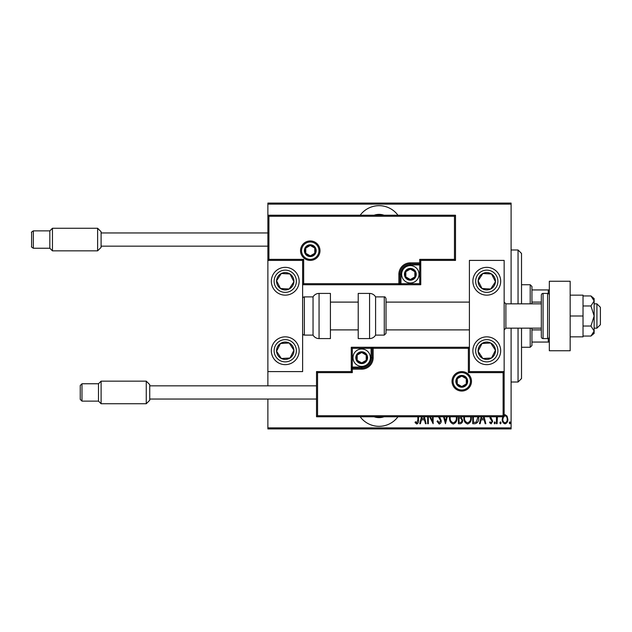 <?xml version="1.0" encoding="UTF-8"?>
<svg xmlns="http://www.w3.org/2000/svg" width="632" height="632" viewBox="0 0 632 632"><rect width="100%" height="100%" fill="white"/><g stroke="black" fill="none" stroke-linecap="round" stroke-linejoin="round"><path stroke-width="0.95" d="M397.955 215.236A23.455 23.455 0 0 0 360.169 215.236M360.169 416.764A23.455 23.455 0 0 0 397.955 416.764M384.058 416.764A14.765 14.765 0 0 1 374.073 416.764M374.073 215.236A14.765 14.765 0 0 1 384.058 215.236M504.154 414.876L505.023 414.671L507.085 416.132L507.828 419.293C507.962 421.631 507.022 423.156 505.023 423.867C503.017 423.156 502.084 421.631 502.211 419.293L502.961 416.14M497.431 416.764L497.068 423.717L496.444 423.717L496.444 416.764M490.535 416.764L492.707 421.299L491.127 423.867L489.587 422.666L490.013 421.844L491.111 422.776L492.083 421.347L490.14 418.368L489.903 416.764M478.637 416.764L478.669 417.784C478.969 420.983 477.737 422.966 474.988 423.717L472.744 423.717L472.744 416.764M461.478 416.764L461.186 417.152L462.616 420.264C462.711 422.097 461.953 423.25 460.333 423.717L458.405 423.717L458.405 416.764M447.243 416.764L445.465 423.717L443.522 416.764M444.201 416.764L445.386 421.37L446.563 416.764M428.314 416.764L428.314 423.717L427.69 423.717L427.69 416.764M430.376 416.764L432.517 421.141L432.517 416.764M433.141 416.764L433.141 423.717L429.594 416.764M418.487 416.764L418.487 419.767C418.858 421.757 418.289 423.171 416.804 424.025L415.058 422.626L415.437 421.686L416.851 422.776L417.863 419.64L417.863 416.764M511.098 427.88L511.098 428.923L267.873 428.923L267.873 427.88L511.098 427.88L511.098 328.158M511.098 303.842L511.098 204.12L267.873 204.12L267.873 203.077L511.098 203.077L511.098 204.12M267.873 427.88L267.873 399.045M267.873 385.844L267.873 371.592L302.625 371.592L302.625 260.408L267.873 260.408L267.873 371.592M268.916 216.278L267.873 215.236L455.506 215.236L455.506 260.408L454.463 259.365L454.463 216.278L268.916 216.278L268.916 259.365L267.873 260.408L267.873 204.12M424.349 416.764L426.126 423.717L425.447 423.717L424.451 419.814L421.418 419.814L420.414 423.717L419.735 423.717L421.52 416.764M439.532 416.764L441.255 420.738C441.334 422.405 440.654 423.503 439.216 424.025L437.044 421.37L437.652 420.754L439.224 422.776L440.63 420.714L438.442 416.764M456.968 416.764L456.999 417.626C457.205 420.817 455.964 422.95 453.27 424.025C450.569 422.982 449.32 420.865 449.518 417.689L449.549 416.764M471.314 416.764L471.346 417.626C471.551 420.817 470.311 422.95 467.617 424.025C464.915 422.982 463.659 420.865 463.856 417.689L463.896 416.764M484.065 416.764L485.842 423.717L485.163 423.717L484.167 419.814L481.126 419.814L480.13 423.717L479.451 423.717L481.236 416.764M494.106 422.855L494.73 421.844L495.354 422.855L494.73 423.867L494.106 422.855M499.873 422.855L500.497 421.844L501.121 422.855L500.497 423.867L499.873 422.855M509.234 422.855L509.858 421.844L510.474 422.855L509.858 423.867L509.234 422.855M422.2 416.764L421.734 418.566L424.127 418.566L423.669 416.764M450.182 416.764L450.142 417.681C449.992 420.264 451.027 421.963 453.247 422.776C455.498 421.963 456.541 420.241 456.375 417.626L456.336 416.764M459.44 417.942L459.029 417.942L459.029 422.468L459.946 422.468C461.305 422.413 461.984 421.678 461.992 420.264L460.76 418.092L459.44 417.942M464.528 416.764L464.481 417.681C464.338 420.264 465.373 421.963 467.585 422.776C469.837 421.963 470.887 420.241 470.722 417.626L470.682 416.764M473.368 416.764L473.368 422.468L476.291 422.16L477.997 416.764M481.908 416.764L481.45 418.566L483.843 418.566L483.385 416.764M503.499 416.764L502.835 419.3C502.74 421.086 503.475 422.247 505.023 422.776C506.572 422.247 507.298 421.086 507.204 419.3C507.291 417.507 506.564 416.33 505.023 415.761L504.154 416.046M518.05 303.842L518.05 249.98L521.526 253.456L521.526 303.842M521.526 328.158L521.526 378.544L518.05 382.02L518.05 328.158M518.05 249.98L511.098 249.98M518.05 382.02L511.098 382.02M530.208 303.842L530.208 284.732L531.947 286.462L531.947 303.842M531.947 328.158L531.947 345.538L530.208 347.268L530.208 328.158M530.208 284.732L521.526 284.732M530.208 347.268L521.526 347.268M531.947 289.938L549.327 289.938M531.947 302.104L541.332 302.104M531.947 329.896L541.332 329.896M549.327 342.062L548.284 342.062L548.284 338.444M531.947 342.062L548.284 342.062M548.284 293.556L548.284 289.938M486.782 364.648A13.896 13.896 0 0 1 472.878 350.744A13.896 13.896 0 0 1 486.782 336.848A13.896 13.896 0 0 1 500.678 350.744A13.896 13.896 0 0 1 486.782 364.648M486.782 267.352A13.896 13.896 0 0 0 472.878 281.256A13.896 13.896 0 0 0 486.782 295.152A13.896 13.896 0 0 0 500.678 281.256A13.896 13.896 0 0 0 475.146 273.648A13.896 13.896 0 0 0 479.174 292.893A13.896 13.896 0 0 1 475.146 273.648M469.402 371.592L469.402 260.408L504.154 260.408L504.154 371.592L469.402 371.592L468.359 372.635L468.359 348.311L469.402 347.268L371.071 347.268L371.071 348.311L352.308 348.311L352.308 367.074L361.694 367.074A9.385 9.385 0 0 0 371.071 357.696L371.071 348.311L372.114 348.311A1.043 1.043 0 0 1 373.157 347.268L373.157 357.696A11.463 11.463 0 0 1 361.694 369.159L352.308 369.159L352.308 372.635L317.564 372.635L317.564 415.722L316.521 416.764L316.521 371.592L351.266 371.592L351.266 369.159L352.308 369.159L352.308 368.116L361.694 368.116A10.42 10.42 0 0 0 372.114 357.696L372.114 348.311L468.359 348.311M285.253 267.352A13.896 13.896 0 0 1 299.149 281.256A13.896 13.896 0 0 1 285.253 295.152A13.896 13.896 0 0 1 271.349 281.256A13.896 13.896 0 0 1 285.253 267.352M285.253 364.648A13.896 13.896 0 0 0 299.149 350.744A13.896 13.896 0 0 0 285.253 336.848A13.896 13.896 0 0 0 271.349 350.744A13.896 13.896 0 0 0 285.253 364.648A13.896 13.896 0 0 1 277.646 339.108A13.896 13.896 0 0 0 273.617 358.352M596.924 303.842L600.4 307.31L600.4 324.69L596.924 328.158L596.924 303.842L594.143 303.842M505.892 328.158L541.332 328.158L541.332 336.848L541.332 295.152L541.332 303.842L505.892 303.842L505.892 328.158L504.154 329.896M318.955 250.675A8.69 8.69 0 0 0 310.265 241.993A8.69 8.69 0 0 0 301.583 250.675A8.69 8.69 0 0 0 310.265 259.365A8.69 8.69 0 0 0 318.955 250.675A8.69 8.69 0 0 1 310.265 259.365A8.69 8.69 0 0 1 301.583 250.675M455.506 260.408L420.762 260.408L420.762 262.841L419.719 262.841L419.719 259.365L454.463 259.365M410.334 264.927L410.334 263.884L419.719 263.884A1.043 1.043 0 0 0 420.762 262.841L420.762 284.732L400.957 284.732L400.957 283.689L419.719 283.689L419.719 264.927L410.334 264.927A9.385 9.385 0 0 0 400.957 274.304L400.957 283.689L399.914 283.689A1.043 1.043 0 0 1 398.871 284.732L400.957 284.732M400.957 274.304L399.914 274.304A10.42 10.42 0 0 1 410.334 263.884A10.42 10.42 0 0 0 399.914 274.304L399.914 283.689L398.871 283.689L398.871 284.732L302.625 284.732L303.668 283.689L398.871 283.689L398.871 274.304A11.463 11.463 0 0 1 410.334 262.841L419.719 262.841L419.719 263.884A1.043 1.043 0 0 0 420.762 262.841M454.463 216.278L455.506 215.236M420.762 260.408L419.719 259.365M268.916 259.365L303.668 259.365L302.625 260.408M420.762 284.732L419.719 283.689M453.073 381.325A8.69 8.69 0 0 0 461.763 390.007A8.69 8.69 0 0 0 470.445 381.325A8.69 8.69 0 0 0 461.763 372.635A8.69 8.69 0 0 0 453.073 381.325A8.69 8.69 0 0 1 461.763 372.635A8.69 8.69 0 0 1 470.445 381.325M317.564 415.722L503.112 415.722L503.112 372.635L504.154 371.592L504.154 416.764L316.521 416.764M351.266 369.159A1.043 1.043 0 0 1 352.308 368.116A1.043 1.043 0 0 0 351.266 369.159L351.266 347.268L371.071 347.268M316.521 371.592L317.564 372.635M351.266 371.592L352.308 372.635M503.112 415.722L504.154 416.764M351.266 347.268L352.308 348.311M356.48 357.696A5.214 5.214 0 0 0 366.205 360.303A5.214 5.214 0 0 0 361.694 352.482A5.214 5.214 0 0 0 356.48 357.696M357.175 357.696L357.175 360.303L361.694 362.91L366.205 360.303L366.205 355.089L361.694 352.482L357.175 355.089L357.175 357.696M370.376 357.696A8.69 8.69 0 0 1 361.694 366.386A8.69 8.69 0 0 1 353.004 357.696A8.69 8.69 0 0 1 361.694 349.006A8.69 8.69 0 0 1 370.376 357.696A8.69 8.69 0 0 0 361.694 349.006A8.69 8.69 0 0 0 353.004 357.696M366.205 360.303L366.205 355.089L361.694 352.482M357.175 355.089L357.175 360.303M405.128 274.304A5.214 5.214 0 0 0 414.853 276.911A5.214 5.214 0 0 0 410.334 269.09A5.214 5.214 0 0 0 405.128 274.304M405.823 274.304L405.823 276.911L410.334 279.518L414.853 276.911L414.853 271.697L410.334 269.09L405.823 271.697L405.823 274.304M419.024 274.304A8.69 8.69 0 0 1 410.334 282.994A8.69 8.69 0 0 1 401.652 274.304A8.69 8.69 0 0 1 410.334 265.614A8.69 8.69 0 0 1 419.024 274.304A8.69 8.69 0 0 0 410.334 265.614A8.69 8.69 0 0 0 401.652 274.304M414.853 276.911L414.853 271.697L410.334 269.09M405.823 271.697L405.823 276.911M305.058 250.675A5.214 5.214 0 0 0 314.783 253.282A5.214 5.214 0 0 0 310.265 245.461A5.214 5.214 0 0 0 305.058 250.675M305.754 250.675L305.754 253.282L310.265 255.889L314.783 253.282L314.783 248.068L310.265 245.461L305.754 248.068L305.754 250.675M314.783 253.282L314.783 248.068L310.265 245.461M305.754 248.068L305.754 253.282M456.549 381.325A5.214 5.214 0 0 0 466.274 383.932A5.214 5.214 0 0 0 461.763 376.111A5.214 5.214 0 0 0 456.549 381.325M457.244 381.325L457.244 383.932L461.763 386.539L466.274 383.932L466.274 378.718L461.763 376.111L457.244 378.718L457.244 381.325M466.274 383.932L466.274 378.718L461.763 376.111M457.244 378.718L457.244 383.932M494.05 286.004A8.69 8.69 0 0 0 482.856 273.506A8.69 8.69 0 0 0 482.026 288.524A8.69 8.69 0 0 0 494.05 286.004M493.079 285.372L495.449 281.73L491.53 273.98L482.856 273.506L478.108 280.774L482.026 288.524L490.701 289.006L493.079 285.372M494.382 269.619A13.896 13.896 0 0 1 486.782 295.152A13.896 13.896 0 0 0 498.411 288.856M495.449 281.73L491.53 273.98L482.856 273.506L478.108 280.774L482.026 288.524L490.701 289.006L495.449 281.73M292.521 286.004A8.69 8.69 0 0 0 281.327 273.506A8.69 8.69 0 0 0 280.497 288.524A8.69 8.69 0 0 0 292.521 286.004M291.55 285.372L293.92 281.73L290.001 273.98L281.327 273.506L276.579 280.774L280.497 288.524L289.172 289.006L291.55 285.372M293.92 281.73L290.001 273.98L281.327 273.506L276.579 280.774L280.497 288.524L289.172 289.006L293.92 281.73M277.977 355.5A8.69 8.69 0 0 0 293.92 350.27A8.69 8.69 0 0 0 280.497 343.476A8.69 8.69 0 0 0 277.977 355.5M278.949 354.86L281.327 358.494L290.001 358.02L293.92 350.27L289.172 342.994L280.497 343.476L276.579 351.226L278.949 354.86M296.882 343.144A13.896 13.896 0 0 0 285.253 336.848A13.896 13.896 0 0 1 292.853 362.381M281.327 358.494L290.001 358.02L293.92 350.27L289.172 342.994L280.497 343.476L276.579 351.226L281.327 358.494M479.506 355.5A8.69 8.69 0 0 0 495.449 350.27A8.69 8.69 0 0 0 482.026 343.476A8.69 8.69 0 0 0 479.506 355.5M480.478 354.86L482.856 358.494L491.53 358.02L495.449 350.27L490.701 342.994L482.026 343.476L478.108 351.226L480.478 354.86M482.856 358.494L491.53 358.02L495.449 350.27L490.701 342.994L482.026 343.476L478.108 351.226L482.856 358.494M319.065 293.414A6.952 6.952 0 0 0 313.045 296.89L313.045 335.11A6.952 6.952 0 0 0 319.065 338.586L330.418 338.586L330.418 293.414L319.065 293.414L319.065 338.586M313.045 296.89L304.363 296.89A1.738 1.738 0 0 0 302.625 298.628M304.363 296.89L304.363 335.11A1.738 1.738 0 0 1 302.625 333.372M304.363 335.11L313.045 335.11M369.57 293.414L358.218 293.414L358.218 338.586L369.57 338.586L369.57 293.414C372.201 293.501 374.199 294.662 375.59 296.89L375.59 335.11L384.28 335.11L384.28 296.89C384.896 296.645 385.473 297.222 386.018 298.628L386.018 333.372L384.28 335.11M386.018 321.87L386.018 329.896L469.402 329.896M149.737 384.627L149.737 400.261L146.261 403.737L146.261 381.151L149.737 384.627M81.986 401.13L80.248 399.392L80.248 385.496L81.986 383.758L81.986 401.13L98.489 401.13L98.489 383.758L101.096 381.151L101.096 403.737L146.261 403.737M101.096 231.739L101.096 247.373L97.62 250.849L97.62 228.263L101.096 231.739M33.338 248.242C31.671 247.262 31.087 246.678 31.6 246.504L31.6 232.608C31.087 232.434 31.671 231.857 33.338 230.87L33.338 248.242L49.841 248.242L49.841 230.87L52.448 228.263L52.448 250.849L97.62 250.849M570.167 281.256L570.167 350.744L549.327 350.744L549.327 281.256L570.167 281.256M541.332 336.848A1.738 1.738 0 0 0 543.07 338.586L547.588 338.586A1.738 1.738 0 0 0 549.327 336.848M547.588 338.586L547.588 293.414A1.738 1.738 0 0 1 549.327 295.152M541.332 295.152A1.738 1.738 0 0 1 543.07 293.414L543.07 338.586M547.588 293.414L543.07 293.414M590.944 305.967L594.143 316L594.143 300.95L590.944 295.942L594.143 298.628L594.143 300.95L590.944 305.967L583.028 305.967M590.944 295.942L583.028 295.942M590.944 326.033L594.143 331.05L594.143 316L590.944 326.033L583.028 326.033M590.944 336.058L594.143 333.372L594.143 331.05L590.944 336.058L583.028 336.058M570.167 316L583.028 316L583.028 295.152L570.167 295.152M583.028 316L583.028 336.848L570.167 336.848M300.54 250.675A9.733 9.733 0 0 1 310.265 240.95A9.733 9.733 0 0 1 319.997 250.675A9.733 9.733 0 0 1 310.265 260.408A9.733 9.733 0 0 1 300.54 250.675M303.668 259.365L303.668 283.689M419.719 263.884L419.719 264.927L420.762 264.927M410.334 263.884L410.334 262.841M399.914 274.304L398.871 274.304M471.488 381.325A9.733 9.733 0 0 1 461.763 391.05A9.733 9.733 0 0 1 452.03 381.325A9.733 9.733 0 0 1 461.763 371.592A9.733 9.733 0 0 1 471.488 381.325M503.112 372.635L468.359 372.635M361.694 367.074L361.694 368.116A10.42 10.42 0 0 0 372.114 357.696L373.157 357.696M352.308 368.116L352.308 367.074L351.266 367.074M361.694 368.116L361.694 369.159M371.071 357.696L372.114 357.696M355.784 357.696A5.909 5.909 0 0 0 361.694 363.605A5.909 5.909 0 0 0 367.595 357.696A5.909 5.909 0 0 0 361.694 351.787A5.909 5.909 0 0 0 355.784 357.696M404.433 274.304A5.909 5.909 0 0 0 410.334 280.213A5.909 5.909 0 0 0 416.243 274.304A5.909 5.909 0 0 0 410.334 268.395A5.909 5.909 0 0 0 404.433 274.304M304.363 250.675A5.909 5.909 0 0 0 310.265 256.584A5.909 5.909 0 0 0 316.174 250.675A5.909 5.909 0 0 0 310.265 244.774A5.909 5.909 0 0 0 304.363 250.675M455.854 381.325A5.909 5.909 0 0 0 461.763 387.226A5.909 5.909 0 0 0 467.672 381.325A5.909 5.909 0 0 0 461.763 375.416A5.909 5.909 0 0 0 455.854 381.325M496.088 287.339A11.115 11.115 0 0 0 492.857 271.942A11.115 11.115 0 0 0 477.468 275.173A11.115 11.115 0 0 0 480.699 290.562A11.115 11.115 0 0 0 496.088 287.339M294.559 287.339A11.115 11.115 0 0 0 291.328 271.942A11.115 11.115 0 0 0 275.939 275.173A11.115 11.115 0 0 0 279.17 290.562A11.115 11.115 0 0 0 294.559 287.339M275.939 356.827A11.115 11.115 0 0 0 291.328 360.058A11.115 11.115 0 0 0 294.559 344.661A11.115 11.115 0 0 0 279.17 341.438A11.115 11.115 0 0 0 275.939 356.827M477.468 356.827A11.115 11.115 0 0 0 492.857 360.058A11.115 11.115 0 0 0 496.088 344.661A11.115 11.115 0 0 0 480.699 341.438A11.115 11.115 0 0 0 477.468 356.827M505.892 303.842L504.154 302.104M330.418 302.104L358.218 302.104M386.018 302.104L469.402 302.104M330.418 329.896L358.218 329.896M596.924 328.158L594.143 328.158M384.28 296.89L375.59 296.89M369.57 338.586C372.193 338.499 374.199 337.338 375.59 335.11M81.986 383.758L98.489 383.758M101.096 381.151L146.261 381.151M149.737 385.844L316.521 385.844M149.737 399.045L316.521 399.045M98.489 401.13L101.096 403.737M33.338 230.87L49.841 230.87M52.448 228.263L97.62 228.263M101.096 232.955L267.873 232.955M101.096 246.156L267.873 246.156M49.841 248.242L52.448 250.849"/></g></svg>
